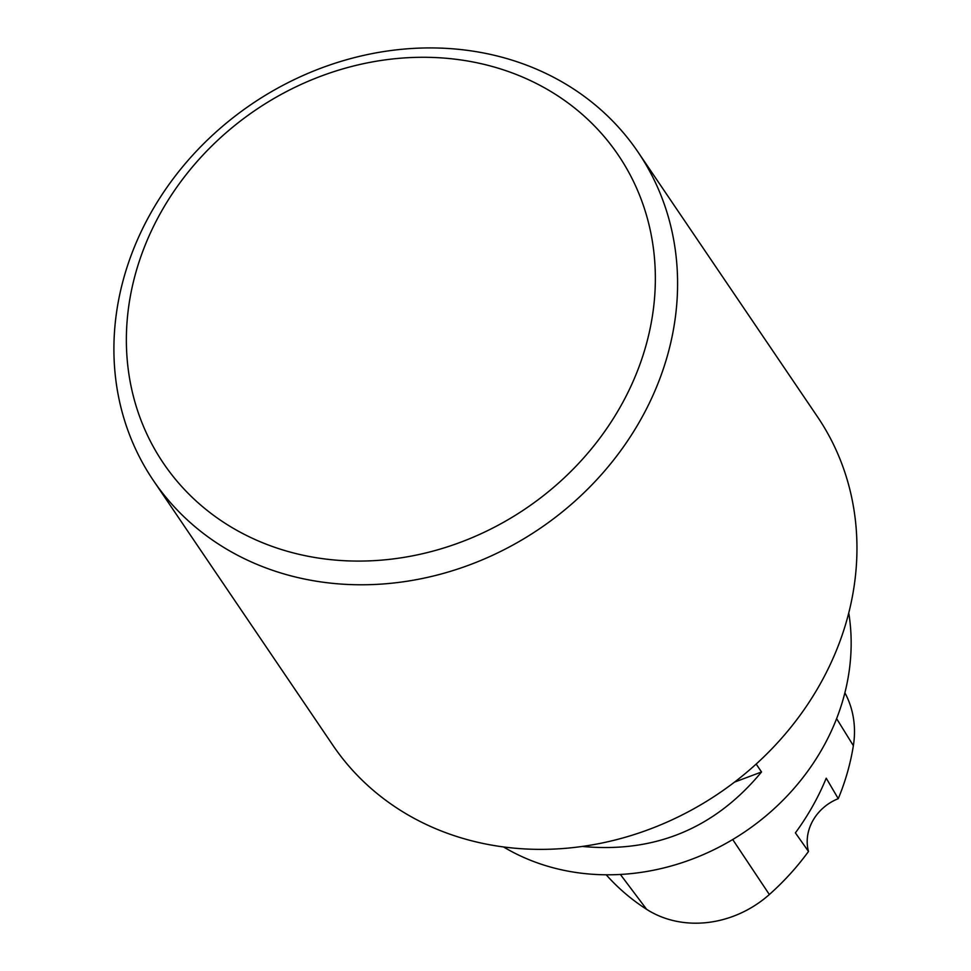 <?xml version="1.0" encoding="UTF-8"?>
<svg xmlns="http://www.w3.org/2000/svg" width="971" height="971" viewBox="0 0 971 971"><rect width="100%" height="100%" fill="white"/><g stroke="black" fill="none" stroke-linecap="round" stroke-linejoin="round"><path stroke-width="1.46" d="M503.548 846.955A225.175 197.319 -34.1 0 0 745.097 831.637A225.175 197.319 -34.1 0 0 848.751 612.932M756.166 764.068L761.531 771.981C714.777 828.409 655.049 853.23 582.345 846.445M606.22 874.81A245.408 215.052 -34.1 0 0 646.637 909.342A101.3 88.762 -34.1 0 0 769.348 894.522A245.408 215.052 -34.1 0 0 808.503 851.458L795.395 832.875A246.658 216.145 145.9 0 0 826.224 778.184L838.264 798.672A245.408 215.052 -34.1 0 0 853.363 745.679A101.3 88.762 -34.1 0 0 844.879 692.772M838.264 798.672A45.03 39.459 -34.1 0 0 808.503 851.458M734.562 782.092L761.531 771.981M638.044 152.083L817.412 416.668A292.72 256.514 145.9 0 1 776.181 744.247A292.72 256.514 145.9 0 1 435.554 828.639A292.72 256.514 145.9 0 1 332.835 745.194L153.454 480.609A292.72 256.514 145.9 0 1 251.805 104.031A292.72 256.514 145.9 0 1 638.044 152.083A292.72 256.514 145.9 0 1 596.813 479.662A292.72 256.514 145.9 0 1 256.174 564.042A292.72 256.514 145.9 0 1 153.454 480.609M259.9 541.624A274.708 240.735 145.9 0 1 257.388 108.837A274.708 240.735 145.9 0 1 655.352 277.038A274.708 240.735 145.9 0 1 259.9 541.624M646.637 909.342L620.384 874.47M769.348 894.522L732.704 839.527M853.363 745.679L836.601 718.613"/></g></svg>
